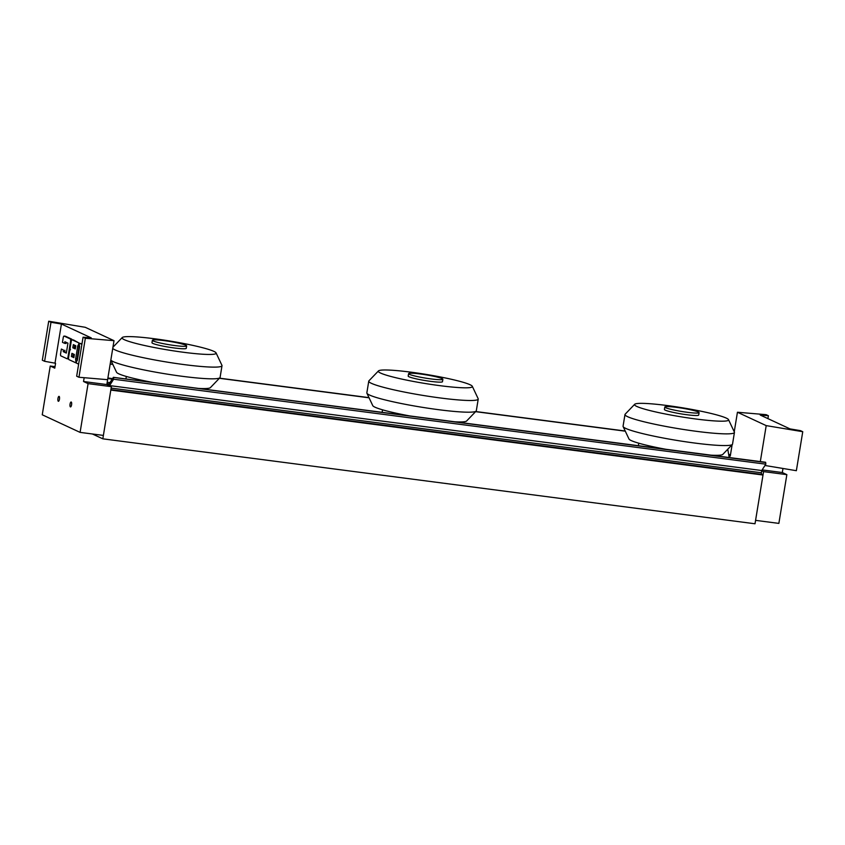 <?xml version="1.0" encoding="UTF-8"?>
<svg xmlns="http://www.w3.org/2000/svg" width="845" height="845" viewBox="0 0 845 845"><rect width="100%" height="100%" fill="white"/><g stroke="black" fill="none" stroke-linecap="round" stroke-linejoin="round"><path stroke-width="1.27" d="M112.174 379.109L107.811 378.539M92.411 433.992L102.826 438.83L755.018 523.773L763.003 475.017L761.789 474.457L110.875 389.682M102.826 438.83L110.811 390.084L763.003 475.017M108.963 384.095A10.256 0.982 -170.7 0 1 106.988 383.567M107.178 382.405A10.256 0.982 -170.7 0 1 109.924 382.605M216.077 352.914A47.647 4.563 -170.7 0 1 168.377 350.041A47.647 4.563 -170.7 0 1 122.24 337.546A47.647 4.563 -170.7 0 1 154.582 338.771A47.647 4.563 -170.7 0 1 216.077 352.914L221.939 365.336A55.464 5.313 -170.7 0 1 222.013 365.684L220.091 377.419A55.464 5.313 -170.7 0 1 219.911 377.736L210.394 387.633A47.647 4.563 -170.7 0 1 198.628 388.425M153.515 382.553A47.647 4.563 -170.7 0 1 116.557 372.275L110.822 360.139M219.911 377.736A55.464 5.313 -170.7 0 1 165.557 373.86A55.464 5.313 -170.7 0 1 110.832 360.076M164.215 340.63A17.375 1.669 -170.7 0 1 186.65 345.901A17.375 1.669 -170.7 0 1 169.243 344.739A17.375 1.669 -170.7 0 1 152.364 340.281A17.375 1.669 -170.7 0 1 164.215 340.63M186.65 345.901L186.249 348.341A17.375 1.669 -170.7 0 1 168.842 347.168A17.375 1.669 -170.7 0 1 151.973 342.721L152.364 340.281M222.013 365.684A55.464 5.313 -170.7 0 1 169.37 362.463A55.464 5.313 -170.7 0 1 112.755 348.372M728.517 419.659A47.647 4.563 -170.7 0 1 680.806 416.775A47.647 4.563 -170.7 0 1 634.679 404.29A47.647 4.563 -170.7 0 1 667.011 405.515A47.647 4.563 -170.7 0 1 728.517 419.659L734.379 432.08A55.464 5.313 -170.7 0 1 734.442 432.429L732.52 444.164A55.464 5.313 -170.7 0 1 732.351 444.47L722.824 454.378A47.647 4.563 -170.7 0 1 711.067 455.17M665.944 449.297A47.647 4.563 -170.7 0 1 628.997 439.009L623.124 426.588A55.464 5.313 -170.7 0 1 623.061 426.239L624.983 414.504A55.464 5.313 -170.7 0 1 625.152 414.198L634.679 404.29M732.351 444.47A55.464 5.313 -170.7 0 1 676.94 440.425A55.464 5.313 -170.7 0 1 623.124 426.588M676.644 407.374A17.375 1.669 -170.7 0 1 699.09 412.645A17.375 1.669 -170.7 0 1 681.683 411.473A17.375 1.669 -170.7 0 1 664.804 407.026A17.375 1.669 -170.7 0 1 676.644 407.374M699.09 412.645L698.688 415.075A17.375 1.669 -170.7 0 1 681.281 413.913A17.375 1.669 -170.7 0 1 664.402 409.466L664.804 407.026M734.442 432.429A55.464 5.313 -170.7 0 1 678.862 428.732A55.464 5.313 -170.7 0 1 624.983 414.504M409.73 415.92A47.647 4.563 -170.7 0 1 372.772 405.642L366.91 393.221A55.464 5.313 -170.7 0 1 366.846 392.872L368.769 381.137A55.464 5.313 -170.7 0 1 368.938 380.82L378.465 370.923A47.647 4.563 -170.7 0 1 426.07 374.398A47.647 4.563 -170.7 0 1 472.292 386.281A47.647 4.563 -170.7 0 1 439.865 385.658A47.647 4.563 -170.7 0 1 378.465 370.923M472.292 386.281L478.164 398.713A55.464 5.313 -170.7 0 1 478.228 399.062L476.305 410.797A55.464 5.313 -170.7 0 1 476.136 411.103L466.609 421.011A47.647 4.563 -170.7 0 1 454.842 421.803M476.136 411.103A55.464 5.313 -170.7 0 1 438.492 409.677A55.464 5.313 -170.7 0 1 366.91 393.221M431.024 378.93A17.375 1.669 -170.7 0 1 408.589 373.659A17.375 1.669 -170.7 0 1 425.996 374.821A17.375 1.669 -170.7 0 1 442.875 379.268A17.375 1.669 -170.7 0 1 431.024 378.93M442.875 379.268L442.474 381.708A17.375 1.669 -170.7 0 1 430.623 381.359A17.375 1.669 -170.7 0 1 408.188 376.088L408.589 373.659M478.228 399.062A55.464 5.313 -170.7 0 1 440.414 397.984A55.464 5.313 -170.7 0 1 368.769 381.137M72.818 347.791L73.335 344.623L75.796 345.763L75.279 348.932L72.818 347.791L75.353 348.499M74.666 345.235L74.212 347.971M74.371 354.478L73.853 357.646L71.392 356.505L71.909 353.337L74.371 354.478M73.24 353.949L72.786 356.685L73.916 357.213M72.786 356.685L71.392 356.505M75.659 362.748L68.899 359.611A2.017 0.655 97.4 0 1 68.603 357.34L69.575 351.393A2.017 0.655 97.4 0 1 70.452 349.682A2.017 0.655 97.4 0 1 70.515 349.703A2.017 0.655 97.4 0 1 70.23 347.443L71.202 341.496A2.017 0.655 97.4 0 1 72.078 339.785A2.017 0.655 97.4 0 1 72.142 339.806L78.902 342.943L78.585 344.929A2.017 0.655 -82.6 0 0 78.511 344.908A2.017 0.655 -82.6 0 0 77.645 346.619L75.691 358.502A2.017 0.655 -82.6 0 0 75.987 360.773L75.659 362.748L76.314 362.832M73.409 339.965A2.017 0.655 97.4 0 1 73.473 339.965A2.017 0.655 97.4 0 1 73.536 339.986L78.902 342.943M79.229 345.013L78.585 344.929L79.229 345.013M79.43 345.52A2.017 0.655 -82.6 0 0 79.039 346.799L77.096 358.692A2.017 0.655 -82.6 0 0 77.148 360.646M76.979 360.899L75.987 360.773L76.979 360.899M66.322 353.083L67.949 343.176L64.875 341.75L64.611 343.334L62.456 342.331L63.206 337.778A2.017 0.655 97.4 0 1 64.083 336.067A2.017 0.655 97.4 0 1 64.146 336.088L70.293 338.94A2.017 0.655 97.4 0 1 70.589 341.211L67.991 357.055A2.017 0.655 97.4 0 1 67.114 358.766A2.017 0.655 97.4 0 1 67.051 358.745L60.903 355.893A2.017 0.655 97.4 0 1 60.608 353.622L61.358 349.07L63.512 350.073L63.248 351.657L66.322 353.083M66.195 342.373L66.016 343.514L64.611 343.334M65.414 336.247A2.017 0.655 97.4 0 1 65.477 336.247A2.017 0.655 97.4 0 1 65.54 336.268L71.698 339.13A2.017 0.655 97.4 0 1 72.015 339.785M68.572 358.945A2.017 0.655 97.4 0 1 68.519 358.945A2.017 0.655 97.4 0 1 68.456 358.935L67.188 358.766M63.512 350.073L61.358 349.07M64.907 350.252L64.653 351.837L63.248 351.657M64.653 351.837L66.396 352.65M78.648 364.142L76.272 363.033L76.599 361.058A2.017 0.655 -82.6 0 0 76.663 361.079A2.017 0.655 -82.6 0 0 77.539 359.357L79.483 347.475A2.007 0.644 -82.6 0 0 79.198 345.214L79.525 343.239L81.902 344.337M81.965 343.904L79.525 343.239M54.777 368.145L55.569 363.276L44.595 361.29L50.985 322.283L61.421 324.026L91.26 337.894L83.063 337.208L76.673 376.205L78.955 377.261L107.621 379.68L106.829 384.559L111.371 386.661L103.386 435.418L80.095 432.386L42.25 414.789L50.235 366.033L54.777 368.145M84.162 377.704L83.539 381.517L88.081 383.63L80.095 432.386M61.421 324.026L55.031 363.023M57.956 398.481A2.482 0.803 97.4 0 1 59.034 396.368A2.482 0.803 97.4 0 1 59.499 398.935A2.482 0.803 97.4 0 1 58.389 401.291A2.482 0.803 97.4 0 1 57.956 398.481M70.061 404.111A2.482 0.803 97.4 0 1 71.138 401.998A2.482 0.803 97.4 0 1 71.614 404.565A2.482 0.803 97.4 0 1 70.494 406.92A2.482 0.803 97.4 0 1 70.061 404.111M44.595 361.29L42.324 360.224L48.704 321.227L50.985 322.283M83.063 337.208L85.334 338.264L114.012 340.683L85.25 327.3L48.704 321.227M114.012 340.683L107.621 379.68M85.334 338.264L78.955 377.261M111.371 386.661L88.081 383.63M106.829 384.559L83.539 381.517M55.02 366.656L50.235 366.033M761.63 470.707L763.563 471.605L755.578 520.362L778.868 523.393L786.853 474.647L782.312 472.535L782.977 468.468M764.978 465.479L796.36 470.697L802.75 431.7L800.479 430.644L790.033 428.901L760.204 415.032L768.39 415.719L767.915 418.624M760.32 461.581L766.204 425.616L802.75 431.7M768.39 415.719L766.119 414.663L737.442 412.244L734.242 431.795M732.129 444.702L730.26 456.12L728.844 455.466M766.204 425.616L737.442 412.244M762.127 469.904L782.312 472.535M728.654 454.399L730.502 454.631M763.563 471.605L786.853 474.647M729.214 457.536L727.756 449.255M108.245 385.214L113.378 377.324L765.676 462.5L765.823 464.18L113.631 379.236L109.438 385.764M111.139 388.087L761.356 472.767L761.725 470.528L109.533 385.584M765.823 464.18L761.725 470.528M765.676 462.5L113.462 377.419M761.356 472.767L761.63 474.436M761.641 474.383L110.885 389.629M113.483 377.557L113.631 379.236M73.536 339.986L72.142 339.806M79.039 346.799L77.645 346.619M77.096 358.692L75.691 358.502M65.54 336.268L64.146 336.088M71.698 339.13L70.293 338.94M71.233 341.296L70.589 341.211M68.635 357.139L67.991 357.055M625.289 431.161L475.598 411.663L625.289 431.172M369.064 397.794L219.373 378.296L369.075 397.805M112.85 364.417L110.177 364.068L112.86 364.427M112.501 378.602L107.896 378M126.327 376.458L125.916 378.961M122.24 337.546L112.945 347.221M638.767 443.192L638.355 445.695M382.553 409.825L382.141 412.328M73.473 339.965L72.078 339.785M65.477 336.247L64.083 336.067M68.519 358.945L67.114 358.766M110.209 363.931L112.776 364.269M219.499 378.169L369.001 397.636M475.714 411.536L625.215 431.013M765.57 462.268L113.378 377.324"/></g></svg>
